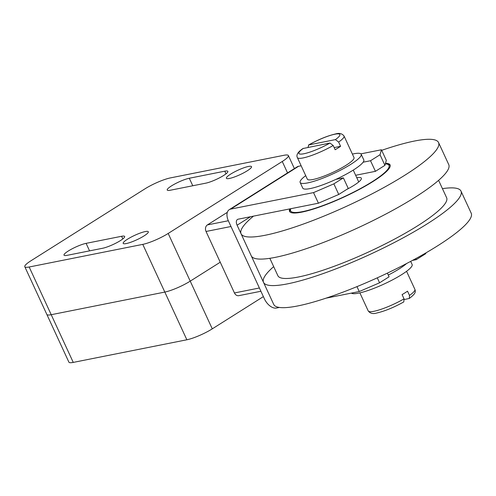 <?xml version="1.0" encoding="UTF-8"?>
<svg xmlns="http://www.w3.org/2000/svg" width="496" height="496" viewBox="0 0 496 496"><rect width="100%" height="100%" fill="white"/><g stroke="black" fill="none" stroke-linecap="round" stroke-linejoin="round"><path stroke-width="0.74" d="M385.51 163.271A55.372 9.821 155.2 0 1 390.079 164.92A55.372 9.821 155.2 0 1 359.414 189.367A55.372 9.821 155.2 0 1 301.785 212.133A55.372 9.821 155.2 0 1 289.54 211.377A55.372 9.821 155.2 0 1 289.838 208.897M442.432 188.654A108.767 19.294 155.2 0 1 460.995 191.109A108.767 19.294 155.2 0 1 400.774 239.128A108.767 19.294 155.2 0 1 287.568 283.848A108.767 19.294 155.2 0 1 263.525 282.354A108.767 19.294 155.2 0 1 273.68 266.625M460.995 191.109L471.2 213.193A108.767 19.294 155.2 0 1 410.979 261.212A108.767 19.294 155.2 0 1 297.774 305.933A108.767 19.294 155.2 0 1 273.724 304.439L263.525 282.354M253.468 216.144A108.767 19.294 -24.8 0 0 241.075 233.771A108.767 19.294 -24.8 0 0 265.118 235.265A108.767 19.294 -24.8 0 0 378.324 190.545A108.767 19.294 -24.8 0 0 438.545 142.526A108.767 19.294 -24.8 0 0 414.495 141.031A108.767 19.294 -24.8 0 0 381.691 150.338M241.075 233.771L251.274 255.855A108.767 19.294 -24.8 0 0 275.323 257.35A108.767 19.294 -24.8 0 0 388.529 212.629A108.767 19.294 -24.8 0 0 448.75 164.61L438.545 142.526M438.594 180.339L446.636 197.749A92.944 16.486 155.2 0 1 395.169 238.781A92.944 16.486 155.2 0 1 298.437 276.997A92.944 16.486 155.2 0 1 277.884 275.72L269.843 258.317M346.605 189.515A23.734 4.21 -24.8 0 0 354.008 185.318A23.734 4.21 -24.8 0 0 361.355 178.194A23.734 4.21 -24.8 0 0 356.785 177.742M24.8 266.73A19.778 3.509 155.2 0 1 30.919 260.791L144.987 188.827A19.778 3.509 155.2 0 1 170.401 177.903L284.003 155.279A19.778 3.509 155.2 0 1 288.374 155.546A19.778 3.509 155.2 0 1 282.261 161.485L168.187 233.449A19.778 3.509 155.2 0 1 142.774 244.373L29.171 267.003A19.778 3.509 155.2 0 1 24.8 266.73L46.841 314.433A19.778 3.509 -24.8 0 0 51.212 314.706L164.821 292.076A19.778 3.509 -24.8 0 0 190.228 281.151L220.243 262.217L190.228 281.151A19.778 3.509 155.2 0 1 164.821 292.076L51.212 314.706A19.778 3.509 155.2 0 1 46.841 314.433L68.882 362.136A19.778 3.509 -24.8 0 0 73.253 362.402L186.862 339.779A19.778 3.509 -24.8 0 0 212.276 328.854L263.376 296.614M388.275 275.063A33.616 5.964 -24.8 0 0 406.565 263.543M410.676 261.373L412.126 264.504A33.616 5.964 155.2 0 1 393.508 279.347A33.616 5.964 155.2 0 1 358.521 293.167A33.616 5.964 155.2 0 1 351.397 293.105M305.716 175.658A33.616 5.964 -24.8 0 0 300.148 182.46A33.616 5.964 -24.8 0 0 307.582 182.925A33.616 5.964 -24.8 0 0 342.569 169.099A33.616 5.964 -24.8 0 0 361.187 154.256A33.616 5.964 -24.8 0 0 353.753 153.797A33.616 5.964 -24.8 0 0 352.389 154.089M361.187 154.256L363.797 159.91A33.616 5.964 155.2 0 1 363.128 162.204A33.616 5.964 155.2 0 1 335.966 179.341A33.616 5.964 155.2 0 1 310.192 188.579A33.616 5.964 155.2 0 1 302.758 188.114L300.148 182.46M307.966 147.43L308.834 144.913L335.395 139.618L338.625 142.067L340.585 146.308A25.711 4.557 155.2 0 1 335.147 149.73L333.188 145.489L329.964 143.046L302.963 148.527C297.867 151.968 296.007 154.988 297.371 157.592A25.711 4.557 -24.8 0 0 303.05 157.945A25.711 4.557 -24.8 0 0 333.188 145.489M338.625 142.067A25.711 4.557 -24.8 0 0 344.044 136.022L354.001 157.579A25.711 4.557 155.2 0 1 339.766 168.925A25.711 4.557 155.2 0 1 313.013 179.496A25.711 4.557 155.2 0 1 307.328 179.143L297.371 157.592M334.155 147.585L340.585 146.308M227.317 212.344L207.39 224.917A4.941 3.918 78.7 0 0 206.038 231.477L234.447 292.956A4.941 3.918 78.7 0 0 238.805 295.666L260.902 291.264M355.644 175.274L375.422 171.331L370.524 160.735L363.128 162.204M375.422 171.331L384.927 165.335L380.029 154.733L370.524 160.735M268.336 292.783A5.933 3.466 57.8 0 1 268.113 292.33L237.094 225.19A5.933 3.466 57.8 0 1 237.479 219.468A5.933 3.466 57.8 0 1 238.198 219.182L318.426 203.205L338.756 194.463L348.266 188.468L343.368 177.866L333.858 183.861L313.528 192.603L230.696 209.101A11.867 6.925 -122.2 0 0 229.257 209.665A11.867 6.925 -122.2 0 0 228.489 221.117L264.411 298.852A11.867 6.925 -122.2 0 0 276.408 308.041L279.384 307.446M338.756 194.463L333.858 183.861M335.966 179.341L343.368 177.866M384.927 165.335L386.328 160.369L381.43 149.767L380.029 154.733M229.257 209.665L297.16 166.836A11.867 6.925 57.8 0 1 298.592 166.272L301.146 165.763M360.877 153.859L381.43 149.767M318.426 203.205L313.528 192.603M425.977 252.855L425.748 253.673L416.243 259.668L412.436 260.431M416.243 259.668L415.76 258.621M425.748 253.673L425.5 253.134M387.382 273.129L389.081 276.805L379.576 282.801L359.247 291.543L326.132 298.139M359.247 291.543L356.971 286.626M379.576 282.801L377.282 277.834M404.048 298.846A25.711 4.557 155.2 0 1 373.91 311.296A25.711 4.557 155.2 0 1 368.23 310.942C370.196 313.46 373.017 314.154 376.706 313.032C384.846 311.141 393.874 307.439 403.794 301.921L404.048 298.846L402.089 294.605A25.711 4.557 -24.8 0 0 407.526 291.177L409.485 295.418L409.312 298.443L404.308 299.534M145.26 231.57A13.845 2.455 155.2 0 1 148.323 231.756A13.845 2.455 155.2 0 1 140.653 237.869A13.845 2.455 155.2 0 1 126.251 243.561A13.845 2.455 155.2 0 1 123.188 243.369A13.845 2.455 155.2 0 1 130.851 237.262A13.845 2.455 155.2 0 1 145.26 231.57M248.465 166.458A13.845 2.455 155.2 0 1 251.528 166.65A13.845 2.455 155.2 0 1 243.858 172.763A13.845 2.455 155.2 0 1 229.456 178.455A13.845 2.455 155.2 0 1 226.393 178.262A13.845 2.455 155.2 0 1 234.056 172.149A13.845 2.455 155.2 0 1 248.465 166.458M67.078 255.347A13.845 2.455 155.2 0 1 64.021 255.155A13.845 2.455 155.2 0 1 71.684 249.048A13.845 2.455 155.2 0 1 86.093 243.356L121.594 236.282A13.845 2.455 155.2 0 1 124.651 236.474A13.845 2.455 155.2 0 1 116.988 242.581A13.845 2.455 155.2 0 1 102.579 248.273L67.078 255.347M170.283 190.241A13.845 2.455 155.2 0 1 167.226 190.049A13.845 2.455 155.2 0 1 174.89 183.935A13.845 2.455 155.2 0 1 189.298 178.244L224.8 171.176A13.845 2.455 155.2 0 1 227.856 171.362A13.845 2.455 155.2 0 1 220.193 177.475A13.845 2.455 155.2 0 1 205.784 183.167L170.283 190.241M290.792 208.711A54.188 9.61 -24.8 0 0 316.783 207.719A54.188 9.61 -24.8 0 0 372.236 181.691A54.188 9.61 -24.8 0 0 385.349 163.835M29.171 267.003L73.253 362.402M142.774 244.373L186.862 339.779M168.187 233.449L212.276 328.854M303.403 148.335A22.543 3.999 -24.8 0 0 303.918 153.748A22.543 3.999 -24.8 0 0 329.964 143.046M335.395 139.618A22.543 3.999 -24.8 0 0 334.881 134.211A22.543 3.999 -24.8 0 0 308.834 144.913M234.447 292.956L259.389 287.99M206.038 231.477L230.981 226.505M228.327 220.745L207.39 224.917M298.592 166.272L230.696 209.101M237.094 225.19L250.505 216.733M409.312 298.443C415.09 293.992 415.97 292.274 414.904 289.379A25.711 4.557 155.2 0 1 409.485 295.418M86.093 243.356L89.565 250.871M121.594 236.282L122.816 238.923M189.298 178.244L192.77 185.758M224.8 171.176L226.021 173.817M282.261 161.485L287.537 172.906M290.445 208.779L289.825 211.811M385.392 163.686L389.633 164.833L390.222 165.422M368.23 310.942L359.879 292.876M353.251 170.097L358.738 181.964M308.481 145.043C318.401 139.525 327.428 135.823 335.569 133.939C339.252 132.81 342.079 133.505 344.044 136.022M414.904 289.379L406.559 271.312M288.374 155.546L294.395 168.578"/></g></svg>
